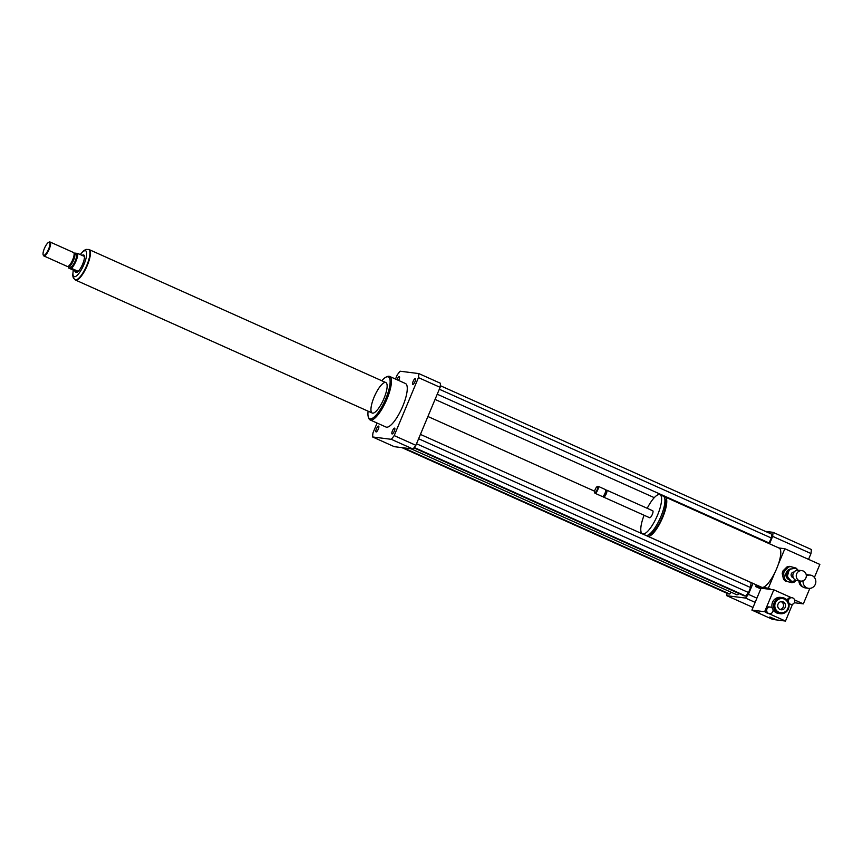 <?xml version="1.0" encoding="UTF-8"?>
<svg xmlns="http://www.w3.org/2000/svg" width="863" height="863" viewBox="0 0 863 863"><rect width="100%" height="100%" fill="white"/><g stroke="black" fill="none" stroke-linecap="round" stroke-linejoin="round"><path stroke-width="1.29" d="M396.991 379.72A3.172 0.906 114.1 0 1 399.364 376.602A3.172 0.906 114.1 0 1 398.62 380.454M378.296 429.138A3.172 0.906 114.1 0 1 376.052 431.91A3.172 0.906 114.1 0 1 376.516 428.641A3.172 0.906 114.1 0 1 378.641 426.128A3.172 0.906 114.1 0 1 378.296 429.138M394.564 428.124A3.172 0.906 114.1 0 1 394.639 428.145A3.172 0.906 114.1 0 1 394.175 431.414A3.172 0.906 114.1 0 1 392.05 433.927A3.172 0.906 114.1 0 1 392.46 430.788A3.172 0.906 114.1 0 1 394.564 428.124M413.118 381.392A3.172 0.906 114.1 0 1 415.362 378.62A3.172 0.906 114.1 0 1 414.887 381.888A3.172 0.906 114.1 0 1 412.762 384.402A3.172 0.906 114.1 0 1 413.118 381.392M806.258 575.999A6.677 6.365 -82.8 0 1 815.783 582.525A6.677 6.365 -82.8 0 1 808.62 588.35A6.677 6.365 -82.8 0 1 803.183 580.68M806.15 574.693A6.677 6.365 -82.8 0 1 807.326 574.726L810.303 575.103M808.62 588.35L805.654 587.973A6.677 6.365 -82.8 0 1 800.13 581.004M803.183 587.088A6.203 5.912 -82.8 0 1 799.019 580.864M646.786 535.481A21.456 6.16 -65.9 0 0 647.584 536.15A21.456 6.16 -65.9 0 0 648.102 536.29A21.456 6.16 -65.9 0 0 662.363 518.231A21.456 6.16 -65.9 0 0 665.136 496.991A21.456 6.16 -65.9 0 0 664.1 496.84M760.788 588.89L755.61 586.57L768.35 588.178L774.866 572.59A21.456 6.16 114.1 0 1 762.115 587.39A21.456 6.16 114.1 0 1 761.598 587.25L647.584 536.15M774.866 572.59A21.456 6.16 -65.9 0 0 778.329 564.316L784.845 548.728L819.85 564.424L814.402 577.444M665.136 496.991L779.138 548.091A21.456 6.16 114.1 0 1 778.329 564.316M648.954 534.553A19.547 5.62 -65.9 0 0 661.479 518.868A19.547 5.62 -65.9 0 0 664.855 499.084M644.089 515.254A21.456 6.16 -65.9 0 0 642.417 533.83L645.751 535.33A21.456 6.16 -65.9 0 0 646.268 535.47A21.456 6.16 -65.9 0 0 660.529 517.412A21.456 6.16 -65.9 0 0 663.302 496.171L659.968 494.682A21.456 6.16 -65.9 0 0 647.218 508.296M642.417 533.83A21.456 6.16 -65.9 0 0 642.935 533.981A21.456 6.16 -65.9 0 0 657.196 515.923A21.456 6.16 -65.9 0 0 659.968 494.682M603.194 496.301L603.356 496.808A3.819 1.1 -65.9 0 0 603.582 497.099L649.634 517.735A3.819 1.1 -65.9 0 0 649.72 517.757A3.819 1.1 -65.9 0 0 652.255 514.553A3.819 1.1 -65.9 0 0 652.752 510.777L606.7 490.141A3.819 1.1 -65.9 0 0 606.333 490.162L605.848 490.378M603.582 497.099A3.819 1.1 -65.9 0 0 603.679 497.12A3.819 1.1 -65.9 0 0 606.214 493.916A3.819 1.1 -65.9 0 0 606.7 490.141M603.323 496.193A3.096 0.895 -65.9 0 0 603.55 496.149A3.096 0.895 -65.9 0 0 605.33 493.701A3.096 0.895 -65.9 0 0 605.966 490.756L605.686 489.871A3.819 1.1 -65.9 0 0 605.448 489.58L598.156 486.311A3.819 1.1 -65.9 0 0 597.789 486.333A3.819 1.1 -65.9 0 0 597.466 486.538M594.747 492.611A3.819 1.1 -65.9 0 0 594.812 492.978A3.819 1.1 -65.9 0 0 595.039 493.269L602.331 496.538A3.819 1.1 -65.9 0 0 602.428 496.57A3.819 1.1 -65.9 0 0 602.708 496.516A3.819 1.1 -65.9 0 0 604.898 493.507A3.819 1.1 -65.9 0 0 605.686 489.871M595.039 493.269A3.819 1.1 -65.9 0 0 595.136 493.302A3.819 1.1 -65.9 0 0 597.671 490.087A3.819 1.1 -65.9 0 0 598.156 486.311M594.898 492.676A3.333 0.96 -65.9 0 0 597.304 489.397A3.333 0.96 -65.9 0 0 597.228 486.581A3.333 0.96 -65.9 0 0 595.308 489.213A3.333 0.96 -65.9 0 0 594.618 492.395A3.333 0.96 -65.9 0 0 594.898 492.676M778.901 547.983L784.845 548.728M794.316 602.719L803.345 603.863L794.596 599.947M771.263 589.483L768.35 588.178M755.61 586.57L756.312 584.877M809.828 588.383L803.345 603.863M726.98 593.302A47.67 13.7 -65.9 0 0 726.797 595.697L745.524 598.059A47.67 13.7 -65.9 0 0 748.394 594.337L752.978 583.388M769.548 543.787L772.655 536.355A47.67 13.7 -65.9 0 0 773.021 532.32L765.341 531.349M768.847 543.474L771.306 538.005L771.651 534.175L440.303 385.675M413.927 447.865L744.154 595.858L745.772 596.063L748.501 592.536L750.583 587.541L751.069 582.525M411.068 448.792L737.002 594.866L739.278 593.679M401.942 447.638L728.167 593.841L729.774 594.046L731.166 592.245M748.394 594.337L756.905 598.156M745.524 598.059L755.136 602.374M808.555 559.353L810.993 553.539A47.67 13.7 -65.9 0 0 811.36 549.504L773.021 532.32M772.655 536.355L810.993 553.539M726.797 595.697L753.021 607.444M368.102 411.187A22.88 6.58 -65.9 0 0 368.307 416.915L368.695 418.08A23.84 6.85 -65.9 0 0 370.119 419.925A23.84 6.85 -65.9 0 0 370.702 420.087A23.84 6.85 -65.9 0 0 386.538 400.022A23.84 6.85 -65.9 0 0 389.623 376.419A23.84 6.85 -65.9 0 0 387.293 376.581L386.16 377.066A22.88 6.58 -65.9 0 0 381.759 380.734M389.623 376.419L405.459 383.517A23.84 6.85 114.1 0 1 402.374 407.12A23.84 6.85 114.1 0 1 386.538 427.185A23.84 6.85 114.1 0 1 385.955 427.023L370.119 419.925M368.307 416.915A22.88 6.58 -65.9 0 0 370.238 418.835A22.88 6.58 -65.9 0 0 386.743 396.365A22.88 6.58 -65.9 0 0 386.16 377.066M372.622 413.14A16.688 4.79 -65.9 0 0 383.711 399.094A16.688 4.79 -65.9 0 0 385.858 382.568A16.688 4.79 -65.9 0 0 374.661 395.837A16.688 4.79 -65.9 0 0 372.212 413.021A16.688 4.79 -65.9 0 0 372.622 413.14M395.491 379.051L397.217 374.93A47.67 13.7 114.1 0 1 400.098 371.209L418.814 373.582L440.486 383.291A47.67 13.7 114.1 0 1 440.119 387.325L415.858 445.308A47.67 13.7 114.1 0 1 412.989 449.03L394.262 446.667L372.589 436.958A47.67 13.7 114.1 0 1 372.967 432.913L377.088 423.043M418.814 373.582A47.67 13.7 114.1 0 1 418.447 377.616L394.197 435.599A47.67 13.7 114.1 0 1 391.317 439.321L372.589 436.958M440.119 387.325L418.447 377.616M415.858 445.308L394.197 435.599M412.989 449.03L391.317 439.321M437.228 394.218L769.213 543.01M435.06 399.418L654.273 497.66M439.321 389.224L771.306 538.005M427.919 416.495L594.639 491.22M414.229 447.476L745.772 596.063M416.516 443.755L748.501 592.536M418.609 438.749L750.583 587.541M420.432 434.402L751.047 582.568M403.55 447.843L729.774 594.046M74.401 270.594L68.565 267.983L71.543 268.361L77.379 270.971L75.815 272.352L74.401 270.594L77.379 270.971M83.668 254.973A9.536 2.74 114.1 0 1 83.743 255.006A9.536 2.74 114.1 0 1 82.341 264.822A9.536 2.74 114.1 0 1 75.944 272.406A9.536 2.74 114.1 0 1 75.879 272.374M81.737 255.232L83.614 254.952L83.614 256.074L77.778 253.452A9.536 2.74 114.1 0 1 71.543 268.361M68.565 267.983A9.536 2.74 114.1 0 1 68.609 266.376M74.358 253.549A9.536 2.74 114.1 0 1 74.801 253.075L77.778 253.452M88.889 249.655A16.548 4.757 114.1 0 1 89.105 249.731A16.548 4.757 114.1 0 1 86.678 266.775A16.548 4.757 114.1 0 1 75.577 279.925A16.548 4.757 114.1 0 1 75.372 279.817M49.256 242.19A7.152 2.05 114.1 0 1 48.048 250.313A7.152 2.05 114.1 0 1 43.15 254.736A7.152 2.05 114.1 0 1 44.628 247.929A7.152 2.05 114.1 0 1 48.727 242.287A7.152 2.05 114.1 0 1 49.256 242.19M48.997 242.201A7.627 2.19 114.1 0 1 49.299 242.039A7.627 2.19 114.1 0 1 49.849 241.942A7.627 2.19 114.1 0 1 50.043 241.996A7.627 2.19 114.1 0 1 48.921 249.849A7.627 2.19 114.1 0 1 43.797 255.912A7.627 2.19 114.1 0 1 43.344 255.329A7.627 2.19 114.1 0 1 43.269 254.995M73.355 252.471A7.627 2.19 114.1 0 1 73.538 252.525A7.627 2.19 114.1 0 1 73.84 252.783A7.627 2.19 114.1 0 1 72.427 260.389A7.627 2.19 114.1 0 1 67.692 266.494A7.627 2.19 114.1 0 1 67.303 266.451L43.797 255.912M73.84 252.783L74.606 253.895A6.915 1.985 114.1 0 1 73.323 260.788A6.915 1.985 114.1 0 1 69.04 266.322L67.692 266.494M75.825 254.369A6.915 1.985 114.1 0 1 75.998 254.412A6.915 1.985 114.1 0 1 74.984 261.532A6.915 1.985 114.1 0 1 70.345 267.023L68.835 266.354M88.522 249.472A16.688 4.79 114.1 0 1 88.76 249.483A16.688 4.79 114.1 0 1 89.159 249.601A16.688 4.79 114.1 0 1 86.71 266.786A16.688 4.79 114.1 0 1 75.513 280.054A16.688 4.79 114.1 0 1 74.995 279.655M789.084 569.386L794.823 568.318L789.084 569.386A6.677 6.365 -82.8 0 0 787.768 570.713L788.901 570.853L787.541 575.61L786.42 575.47L787.768 570.713M790.087 580.875L786.84 577.315L787.973 577.466L791.22 581.015L790.087 580.875A6.677 6.365 -82.8 0 0 791.835 581.403L796.732 580.551M797.8 570.195L796.571 568.846A6.677 6.365 -82.8 0 0 794.823 568.318M786.84 577.315A6.677 6.365 -82.8 0 1 786.42 575.47M787.973 577.466A6.677 6.365 -82.8 0 1 787.541 575.61M792.968 581.543A6.677 6.365 -82.8 0 1 791.22 581.015M791.77 582.687L785.341 581.015L791.77 582.687A8.101 7.735 -82.8 0 0 794.456 581.986L795.578 580.853M797.844 570.195L797.822 570.098A8.101 7.735 -82.8 0 0 795.934 568.027L789.505 566.355A8.101 7.735 -82.8 0 0 786.819 567.056L788.243 567.228L784.435 571.036L783.021 570.864L786.819 567.056M782.234 573.636L783.658 573.809L784.866 579.116L783.453 578.944L782.234 573.636A8.101 7.735 -82.8 0 1 783.021 570.864M788.243 567.228A8.101 7.735 -82.8 0 1 790.918 566.527M783.658 573.809A8.101 7.735 -82.8 0 1 784.435 571.036M786.765 581.187A8.101 7.735 -82.8 0 1 784.866 579.116M789.181 579.882A5.717 5.458 -82.8 0 1 788.911 569.526M789.332 569.321A5.717 5.458 -82.8 0 1 790.853 568.922M785.341 581.015A8.101 7.735 -82.8 0 1 783.453 578.944M802.687 570.821A5.243 5.005 -82.8 0 1 800.594 581.069A5.243 5.005 -82.8 0 1 796.29 575.233A5.243 5.005 -82.8 0 1 802.687 570.821M800.594 581.069L797.196 580.637A5.243 5.005 -82.8 0 1 792.892 574.801A5.243 5.005 -82.8 0 1 798.512 570.227L801.91 570.659M793.334 577.735A2.859 2.729 -82.8 0 1 794.046 572.072M788.901 570.853A6.677 6.365 -82.8 0 1 790.217 569.526M759.99 613.28L753.992 610.68L759.99 613.28M775.869 619.58L769.872 616.98L775.869 619.58M772.784 611.684A3.333 3.182 -82.8 0 1 769.44 613.679A3.333 3.182 -82.8 0 1 766.948 609.062A3.333 3.182 -82.8 0 1 770.281 607.067A3.333 3.182 -82.8 0 1 772.784 611.684M769.44 613.679L768.307 613.539A3.333 3.182 -82.8 0 1 765.815 608.922A3.333 3.182 -82.8 0 1 769.149 606.916L770.281 607.067M794.499 602.352A3.333 3.182 -82.8 0 1 788.415 600.648A3.333 3.182 -82.8 0 1 791.997 597.735A3.333 3.182 -82.8 0 1 794.499 602.352M791.155 604.359L790.023 604.219A3.333 3.182 -82.8 0 1 788.911 603.841M787.304 600.411A3.333 3.182 -82.8 0 1 790.864 597.595L791.997 597.735M766.366 612.493L764.64 611.716L773.809 589.807L791.317 597.649M792.525 604.219L785.481 621.058L768.857 613.615M772.363 608.286A8.101 7.735 -82.8 0 1 780.659 597.39L782.363 597.606A8.101 7.735 -82.8 0 1 789.019 606.613A8.101 7.735 -82.8 0 1 780.325 613.69A8.101 7.735 -82.8 0 1 774.262 602.471A8.101 7.735 -82.8 0 1 782.363 597.606M780.325 613.69L778.631 613.474A8.101 7.735 -82.8 0 1 772.978 609.623M794.003 598.857L794.456 599.591M785.201 607.282A4.088 3.894 -82.8 0 1 777.757 605.19A4.088 3.894 -82.8 0 1 782.137 601.63A4.088 3.894 -82.8 0 1 785.201 607.282M780.141 609.472A4.088 3.894 97.2 0 0 781.134 601.64M775.373 602.881A7.152 6.828 -82.8 0 1 787.132 601.392A7.152 6.828 -82.8 0 1 782.374 612.773A7.152 6.828 -82.8 0 1 775.373 602.881M764.64 611.716L751.91 610.109L761.069 588.199L773.809 589.807M751.91 610.109L772.741 619.451L785.481 621.058M80.356 254.607A14.164 4.067 114.1 0 1 85.286 250.691A14.164 4.067 114.1 0 1 80.874 270.486A14.164 4.067 114.1 0 1 73.387 270.141M73.258 270.087L72.686 275.448L73.366 278.026L75.157 279.741A16.548 4.757 -65.9 0 0 86.257 266.581A16.548 4.757 -65.9 0 0 88.684 249.547L86.084 249.385L83.83 250.572L80.216 254.553M603.55 496.149L602.708 496.516M594.618 492.395L594.812 492.978M597.228 486.581L597.789 486.333M43.15 254.736L43.344 255.329M48.727 242.287L49.299 242.039M50.043 241.996L73.538 252.525M74.488 253.733L75.998 254.412M75.513 280.054L372.212 413.021M89.159 249.601L385.858 382.568"/></g></svg>

